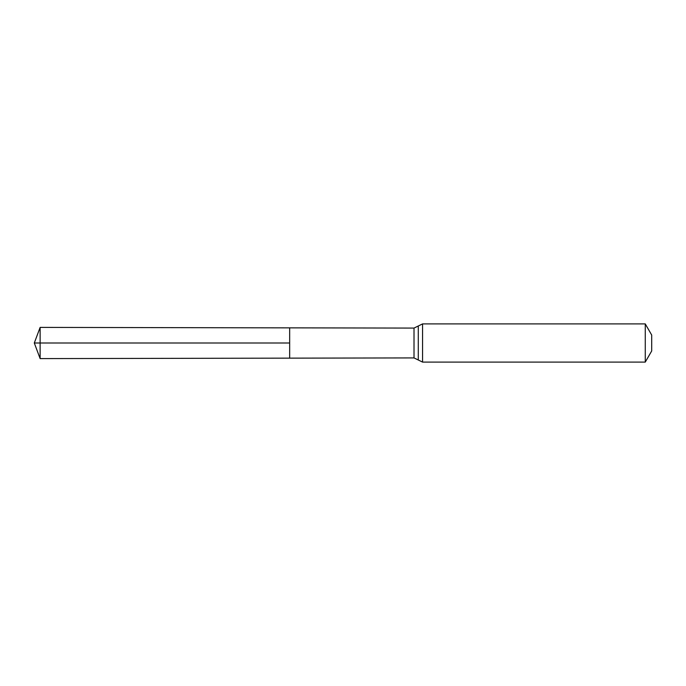 <?xml version="1.0" encoding="UTF-8"?>
<svg xmlns="http://www.w3.org/2000/svg" width="686" height="686" viewBox="0 0 686 686"><rect width="100%" height="100%" fill="white"/><g stroke="black" fill="none" stroke-linecap="round" stroke-linejoin="round"><path stroke-width="0.51" stroke-dasharray="3.43 2.57" d="M289.663 358.143L289.663 327.857L289.663 358.143M651.7 335.042L651.7 350.958M645.269 323.903L645.269 362.097M40.131 358.598L40.131 327.402M414.01 328.08L414.01 357.921M422.559 323.903L422.559 362.097M418.289 325.996L418.289 360.004"/><path stroke-width="1.03" d="M289.663 343L289.663 358.143L40.131 358.598L40.131 327.402L289.663 327.857L289.663 358.143L414.01 357.921L414.01 328.08L289.663 327.857L289.663 343M645.269 323.903L645.269 362.097L651.7 350.958L651.7 335.042L645.269 323.903L422.559 323.903L414.01 328.08M40.131 327.402L34.3 343L289.663 343L34.3 343L40.131 358.598M645.269 362.097L422.559 362.097L422.559 323.903M422.559 362.097L418.289 360.004L418.289 325.996M418.289 360.004L414.01 357.921"/></g></svg>
